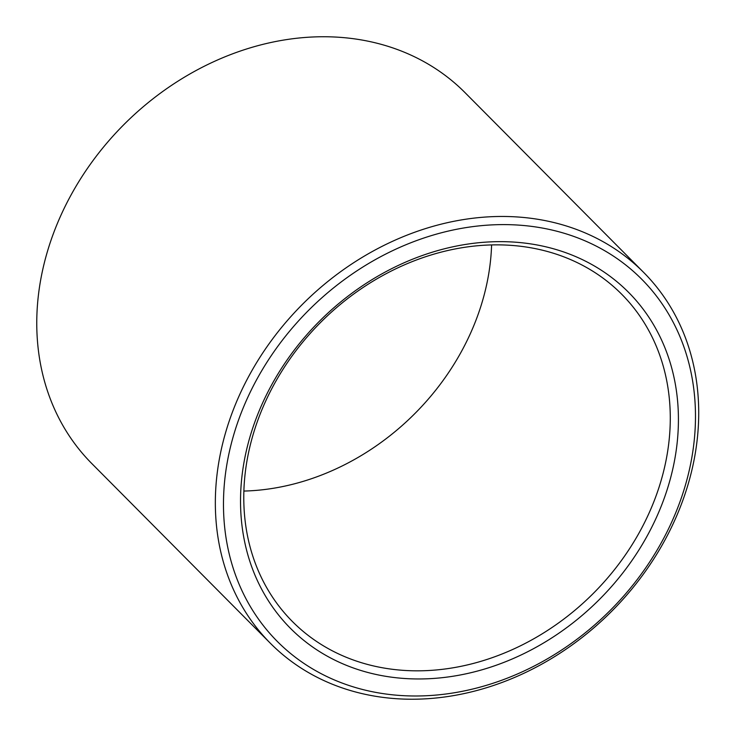 <?xml version="1.0" encoding="UTF-8"?>
<svg xmlns="http://www.w3.org/2000/svg" width="735" height="735" viewBox="0 0 735 735"><rect width="100%" height="100%" fill="white"/><g stroke="black" fill="none" stroke-linecap="round" stroke-linejoin="round"><path stroke-width="1.1" d="M491.596 244.93A232.141 192.221 -44.8 0 1 243.882 491.063M495.344 244.865A232.141 192.221 -44.8 0 1 621.691 294.23A232.141 192.221 -44.8 0 1 592.511 594.211A232.141 192.221 -44.8 0 1 292.355 621.47A232.141 192.221 -44.8 0 1 273.2 386.031A232.141 192.221 -44.8 0 1 495.344 244.865M498.817 241.65A238.333 197.347 -44.8 0 1 626.312 568.348A238.333 197.347 -44.8 0 1 253.281 570.948A238.333 197.347 -44.8 0 1 498.817 241.65M270.397 643.29L91.82 463.574A263.093 217.854 -44.8 0 1 70.11 196.732A263.093 217.854 -44.8 0 1 321.884 36.75A263.093 217.854 -44.8 0 1 465.08 92.693L643.649 272.409A263.093 217.854 -44.8 0 1 610.574 612.393A263.093 217.854 -44.8 0 1 270.397 643.29A263.093 217.854 -44.8 0 1 248.687 376.458A263.093 217.854 -44.8 0 1 500.452 216.467A263.093 217.854 -44.8 0 1 643.649 272.409M501.876 224.607A256.901 212.727 -44.8 0 1 639.312 576.764A256.901 212.727 -44.8 0 1 237.221 579.566A256.901 212.727 -44.8 0 1 501.876 224.607"/></g></svg>
